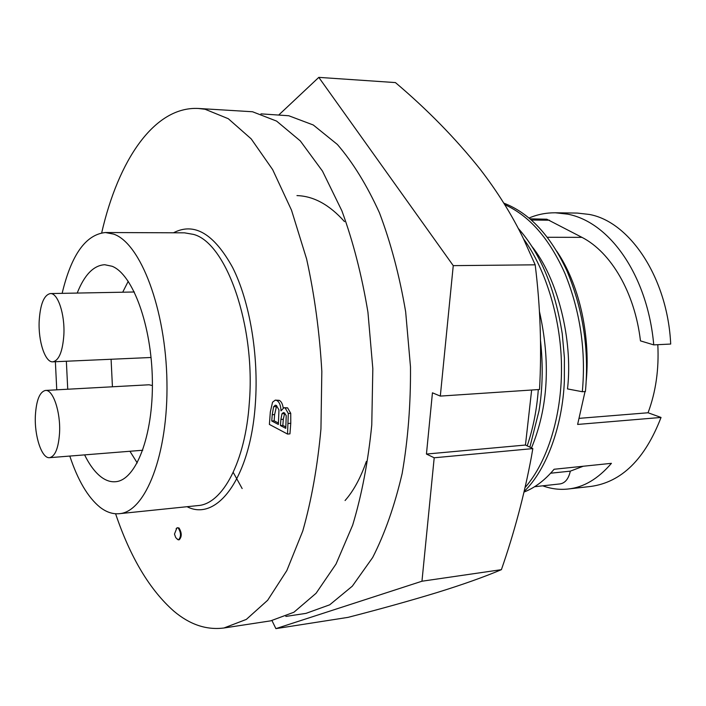 <?xml version="1.0" encoding="UTF-8"?>
<svg xmlns="http://www.w3.org/2000/svg" width="706" height="706" viewBox="0 0 706 706"><rect width="100%" height="100%" fill="white"/><g stroke="black" fill="none" stroke-linecap="round" stroke-linejoin="round"><path stroke-width="1.06" d="M531.644 390.021L525.458 445.036L532.827 448.601L531.371 457.038C524.231 495.197 514.242 532.739 501.401 569.663C484.104 576.987 462.527 584.656 436.67 592.661C409.974 600.78 380.446 609.013 348.067 617.362L275.896 628.631L421.959 581.223L434.199 457.779L426.442 454.055L432.443 392.81L440.315 396.092L453.252 265.641L318.803 77.369L278.967 114.796M318.803 77.369L395.431 82.584C427.218 109.465 455.317 138.164 479.718 168.681C497.183 191.22 511.726 214.483 523.34 238.478L535.183 264.821C540.364 306.501 541.811 348.058 539.534 389.491L440.315 396.092M525.458 445.036L426.442 454.055M434.199 457.779L532.827 448.601M535.183 264.821L453.252 265.641M271.995 620.645L275.896 628.631M501.401 569.663L421.959 581.223M223.978 627.987L270.654 620.856L293.908 612.243L316.076 593.278L336.047 564.015L352.665 525.14C361.781 494.906 368.144 461.539 371.762 425.047L372.83 368.726L367.941 312.228C361.834 275.446 353.159 241.664 341.907 210.873L322.483 171.108L300.306 140.918L276.593 121.097L252.519 111.751L198.307 108.459L205.093 109.262L228.294 118.714L251.195 138.879L272.666 169.643L291.525 210.211L306.616 259.005C314.523 294.914 319.597 332.394 321.83 371.427L320.948 428.948C317.559 466.198 311.496 500.219 302.768 531.027L286.83 570.572L267.653 600.268L246.332 619.409L223.978 627.987C206.496 630.246 189.782 624.625 173.826 611.131C149.76 589.889 130.345 557.431 115.59 513.765M176.121 528.715L177.321 527.753L178.274 528.053C181.142 532.845 181.23 536.763 178.539 539.825L177.18 539.163M178.539 539.825L179.271 539.746C181.963 536.684 181.874 532.756 179.006 527.973L177.321 527.753M62.137 293.352C71.324 254.822 85.744 234.551 105.397 232.53L113.754 234.145C140.547 243.288 165.813 309.157 166.943 381.761C168.328 454.39 145.498 512.053 119.288 513.694C112.731 514.295 106.306 512.132 99.987 507.226C87.888 497.333 77.828 480.274 69.797 456.058M285.833 616.426L305.998 613.364L329.711 604.813L352.32 586.165L372.689 557.484C384.841 533.621 394.663 505.646 402.146 473.541C407.997 439.626 410.777 404.07 410.486 366.864L405.659 311.778C399.561 275.905 390.833 242.943 379.484 212.885C366.926 185.237 352.885 162.424 337.362 144.456L313.279 124.988L288.763 115.749L260.955 113.86M77.201 293.069C84.42 274.846 93.589 265.394 104.709 264.724L112.139 266.277C132.887 274.449 151.755 325.757 152.381 381.055C153.202 436.387 135.781 480.565 115.431 481.721C110.727 482.11 106.085 480.618 101.505 477.265C95.292 472.614 89.653 465.148 84.596 454.885M67.732 389.227L66.364 361.234M128.245 281.27L122.703 292.213M111.089 359.257L112.43 386.782M129.93 451.266L137.238 462.933M39.183 320.948C40.277 304.127 43.984 295.011 50.32 293.572C57.804 292.752 64.996 314.179 63.867 334.794C62.666 351.482 58.995 360.492 52.853 361.834C45.166 362.681 38.142 341.219 39.183 320.948M45.458 390.444C53.003 389.262 60.725 411.977 59.56 432.84C58.51 448.081 55.183 456.358 49.588 457.673C41.822 458.856 34.294 436.087 35.371 415.596C36.324 400.214 39.686 391.83 45.458 390.444L149.081 384.779L152.408 385.564M670.7 344.051C667.638 278.005 629.796 221.605 589.219 214.43L577.305 213.08L555.34 212.78L567.668 214.147C610.284 222.24 647.729 276.346 653.747 344.881L670.7 344.051M524.055 492.047C534.936 487.784 544.953 480.186 554.095 469.261L611.431 463.33C598.061 478.88 583.606 487.44 568.074 489.011L590.807 486.434C621.545 482.198 644.949 459.2 661.037 417.449L577.623 424.438L585.036 391.539M586.298 380.216C590.498 333.479 578.585 282.912 556.655 251.08M503.793 203.125C529.553 213.044 550.583 235.601 566.892 270.769C583.085 309.378 589.272 349.62 585.424 391.512L582.318 391.733L567.509 388.918C573.246 339.586 557.308 277.387 531.512 245.926M568.074 489.011C559.611 489.946 551.157 488.887 542.72 485.825M529.103 218.004C537.345 214.474 546.091 212.735 555.34 212.78M653.747 344.881L640.466 340.874C634.8 292.425 610.902 252.157 581.956 237.357L546.823 219.213L530.082 218.834M538.299 389.58C536.869 409.418 533.18 428.154 527.232 445.795M540.558 340.954C543.161 365.673 542.649 388.971 539.013 410.857L529.924 446.951M539.375 311.178C550.768 361.94 548.174 407.441 531.6 447.666M523.543 238.893C546.117 269.357 561.826 321.477 561.482 369.626C561.464 415.975 547.556 461.821 525.123 487.475M518.213 228.356C540.293 253.075 554.969 288.18 562.241 333.682L564.412 357.748L564.35 381.214C562.523 425.594 546.815 469.464 524.205 491.438M582.318 391.733C586.077 351.058 580.314 311.708 565.021 273.654C549.524 238.769 529.429 215.762 504.737 204.643M579.467 418.323L648.064 412.763L661.037 417.449M657.807 344.678C659.069 369.247 655.821 391.936 648.064 412.763M583.209 466.251L570.316 471.149L550.645 473.214M344.502 221.613C329.517 204.784 313.667 196.109 296.961 195.597M570.316 471.149C568.604 478.792 565.197 483.045 560.079 483.91L534.566 486.725M345.066 500.536C353.477 491.041 360.572 478.015 366.343 461.459M233.227 472.393L242.158 488.552M284.712 413.036L283.309 419.267L282.841 425.374L285.877 426.971M276.646 405.615L274.616 414.563L274.149 420.811L278.473 423.079M56.754 389.827L55.377 361.719M284.377 413.592L281.968 413.76L280.9 419.435L280.432 425.55L282.841 425.374M280.432 425.55L285.771 428.357L286.23 415.693L284.483 412.904L283.335 412.613L281.968 413.76M276.002 406.585L273.601 406.744L272.225 414.731L271.757 420.988L274.149 420.811M271.757 420.988L278.367 424.465L278.967 409.912L276.399 405.473L275.269 405.191L273.601 406.744M272.56 402.191L270.327 411.916L269.392 424.421L287.527 434.058L288.304 413.478L285.189 408.006L283.962 407.715L280.997 410.857C280.803 405.509 279.435 402.058 276.876 400.514L275.261 400.125L272.56 402.191M283.203 407.936C282.585 403.92 281.279 401.396 279.285 400.355L276.876 400.514M279.285 400.355L275.261 400.125M288.304 413.478L290.731 413.31L290.766 423.3L289.945 433.872L287.527 434.058M290.731 413.31L287.607 407.847L285.189 408.006M287.607 407.847L283.962 407.715M101.69 232.83C118.264 160.306 154.252 106.262 198.307 108.459M119.288 513.694L197.962 505.584C222.531 504.093 245.388 461.9 249.315 402.773C255.74 325.766 226.308 242.793 193.515 234.401L184.487 232.83L105.397 232.53M187.064 506.705C217.016 522.228 250.515 477.777 255.36 403.611C258.873 355.127 249.668 301.285 232.645 267.53C213.9 233.607 194.185 222.028 173.508 232.786M549.55 220.219L531.45 220.034M581.956 237.357L547.3 237.278M280.9 419.435L283.309 419.267M272.225 414.731L274.616 414.563M290.766 423.3L288.339 423.476M134.343 291.993L50.32 293.572M142.762 450.243L49.588 457.673M151.049 357.492L52.853 361.834M176.924 527.876L174.47 534.089L175.75 537.645L178.133 539.799"/></g></svg>
